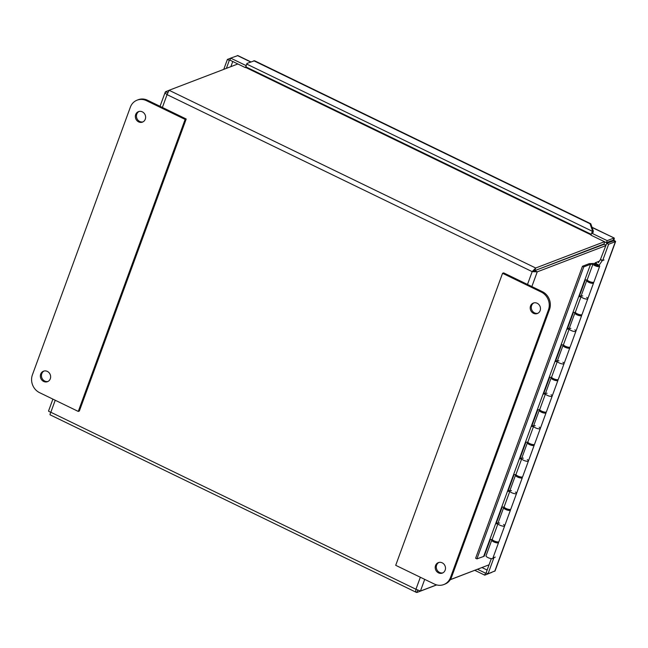 <?xml version="1.0" encoding="UTF-8"?>
<svg xmlns="http://www.w3.org/2000/svg" width="648" height="648" viewBox="0 0 648 648"><rect width="100%" height="100%" fill="white"/><g stroke="black" fill="none" stroke-linecap="round" stroke-linejoin="round"><path stroke-width="0.97" d="M44.048 371.021A5.605 5.071 -110.9 0 0 41.456 376.059A5.605 5.071 -110.9 0 0 44.736 381.048A5.605 5.071 -110.9 0 0 48.025 381.429M43.659 381.461A5.605 5.071 69.1 0 1 40.354 376.156A5.605 5.071 69.1 0 1 43.497 371.199A5.605 5.071 69.1 0 1 50.236 374.625A5.605 5.071 69.1 0 1 47.498 381.672A5.605 5.071 69.1 0 1 43.659 381.461M139.037 111.464A5.605 5.071 -110.9 0 0 136.445 116.494A5.605 5.071 -110.9 0 0 139.725 121.484A5.605 5.071 -110.9 0 0 143.014 121.864M138.648 121.897A5.605 5.071 69.1 0 1 135.343 116.591A5.605 5.071 69.1 0 1 138.486 111.634A5.605 5.071 69.1 0 1 145.217 115.061A5.605 5.071 69.1 0 1 142.487 122.108A5.605 5.071 69.1 0 1 138.648 121.897M186.219 119.005L147.501 100.238A13.568 12.263 -110.9 0 0 138.21 99.727L137.125 100.148A13.568 12.263 69.1 0 1 146.424 100.651L185.134 119.418L186.219 119.005L79.356 411.01L78.27 411.423L39.56 392.656A13.568 12.263 69.1 0 1 32.4 374.86L130.353 107.187A13.568 12.263 69.1 0 1 137.125 100.148M185.134 119.418L78.27 411.423M533.895 302.883A5.605 5.071 -110.9 0 0 531.692 309.687A5.605 5.071 -110.9 0 0 537.872 313.292M537.184 303.264A5.605 5.071 69.1 0 1 540.481 308.57A5.605 5.071 69.1 0 1 537.346 313.527A5.605 5.071 69.1 0 1 530.607 310.1A5.605 5.071 69.1 0 1 533.345 303.053A5.605 5.071 69.1 0 1 537.184 303.264M438.907 562.448A5.605 5.071 -110.9 0 0 436.703 569.252A5.605 5.071 -110.9 0 0 442.884 572.848M442.195 562.829A5.605 5.071 69.1 0 1 445.5 568.134A5.605 5.071 69.1 0 1 442.357 573.091A5.605 5.071 69.1 0 1 435.618 569.665A5.605 5.071 69.1 0 1 438.356 562.618A5.605 5.071 69.1 0 1 442.195 562.829M434.419 584.075L395.709 565.315L502.565 273.302L503.65 272.889L542.36 291.657A13.568 12.263 -110.9 0 1 549.52 309.452L451.567 577.125A13.568 12.263 -110.9 0 1 444.803 584.172L443.718 584.585A13.568 12.263 69.1 0 1 434.419 584.075M502.565 273.302L541.283 292.07A13.568 12.263 69.1 0 1 548.443 309.866L450.49 577.538A13.568 12.263 69.1 0 1 443.718 584.585M168.934 90.42L165.613 91.692C164.786 92.397 165.272 93.385 167.062 94.64L169.088 90.275L237.865 63.982M604.471 241.712L535.694 268.005L532.178 271.642L537.241 271.852L605.864 245.616M606.01 245.219L604.114 244.296L533.247 271.229L603.976 243.964L604.754 241.842M417.766 590.271L416.964 592.458L436.679 584.917M450.263 579.725L486.162 565.915M489.062 564.805L450.344 579.612M436.55 584.885L420.439 591.049L415.943 589.259C415.522 591.422 415.862 592.483 416.964 592.458L416.405 592.394M534.948 270.743L537.241 271.852L531.862 286.562M50.35 414.728C49.758 415.004 49.912 414.177 50.828 412.258C48.851 411.529 48.171 411.067 48.803 410.881M533.247 271.229L532.178 271.642L167.062 94.64L162.381 107.447M534.819 270.402L535.694 268.005L169.088 90.275M167.662 92.688L165.613 91.692L165.24 92.129L160.04 106.312M510.203 509.474A3.621 1.069 -159.9 0 1 510.446 510.122A3.621 1.069 -159.9 0 1 506.679 509.879A3.621 1.069 -159.9 0 1 503.65 507.635L497.899 523.365A3.621 1.069 20.1 0 0 500.92 525.617A3.621 1.069 20.1 0 0 504.687 525.852A3.621 1.069 -159.9 0 1 501.455 525.795A3.621 1.069 -159.9 0 1 497.948 523.738L496.044 523.819L502.16 507.109L504.063 507.028A3.621 1.069 20.1 0 0 507.57 509.085A3.621 1.069 20.1 0 0 510.802 509.142L516.561 493.411A3.621 1.069 -159.9 0 1 513.329 493.355A3.621 1.069 -159.9 0 1 509.822 491.289L507.919 491.378L514.034 474.668L515.938 474.579A3.621 1.069 20.1 0 0 519.445 476.645A3.621 1.069 20.1 0 0 522.677 476.701L528.436 460.963A3.621 1.069 -159.9 0 1 525.204 460.906A3.621 1.069 -159.9 0 1 521.689 458.849L519.793 458.93L525.909 442.22L527.804 442.139A3.621 1.069 20.1 0 0 531.32 444.196A3.621 1.069 20.1 0 0 534.551 444.253L540.311 428.514A3.621 1.069 -159.9 0 1 537.079 428.466A3.621 1.069 -159.9 0 1 533.563 426.4L531.668 426.489L537.783 409.779L539.679 409.69A3.621 1.069 20.1 0 0 543.186 411.755A3.621 1.069 20.1 0 0 546.426 411.812L552.185 396.074A3.621 1.069 -159.9 0 1 548.945 396.017A3.621 1.069 -159.9 0 1 545.438 393.952L543.542 394.041L549.658 377.33L551.553 377.241A3.621 1.069 20.1 0 0 555.061 379.307A3.621 1.069 20.1 0 0 558.301 379.364L564.06 363.625A3.621 1.069 -159.9 0 1 560.82 363.569A3.621 1.069 -159.9 0 1 557.312 361.511L555.417 361.592L561.533 344.882L563.428 344.801A3.621 1.069 20.1 0 0 566.935 346.858A3.621 1.069 20.1 0 0 570.167 346.915L575.926 331.185A3.621 1.069 -159.9 0 1 572.694 331.128A3.621 1.069 -159.9 0 1 569.187 329.062L567.292 329.152L573.399 312.441L575.303 312.352A3.621 1.069 20.1 0 0 578.81 314.418A3.621 1.069 20.1 0 0 582.042 314.474L587.801 298.736A3.621 1.069 -159.9 0 1 584.569 298.679A3.621 1.069 -159.9 0 1 581.062 296.622L579.158 296.703L585.274 279.993L587.177 279.912L592.936 264.173L590.563 264.279L583.775 266.879L582.479 266.247L589.267 263.655L593.722 263.453A3.621 1.069 -159.9 0 1 597.659 264.465A3.621 1.069 -159.9 0 1 599.675 266.288A3.621 1.069 -159.9 0 1 596.444 266.239A3.621 1.069 -159.9 0 1 592.936 264.173M498.328 541.922A3.621 1.069 -159.9 0 1 498.571 542.562A3.621 1.069 -159.9 0 1 494.813 542.327A3.621 1.069 -159.9 0 1 491.783 540.076A3.621 1.069 -159.9 0 1 492.083 539.816L492.359 539.711M493.314 540.473A2.106 0.624 20.1 0 0 493.201 540.594A2.106 0.624 20.1 0 0 494.643 541.777A2.106 0.624 20.1 0 0 496.984 542.198A2.106 0.624 20.1 0 0 497.154 542.044A2.106 0.624 20.1 0 0 497.146 541.882M522.077 477.033A3.621 1.069 -159.9 0 1 522.32 477.673A3.621 1.069 -159.9 0 1 518.554 477.438A3.621 1.069 -159.9 0 1 515.525 475.187L509.765 490.925A3.621 1.069 20.1 0 0 512.795 493.169A3.621 1.069 20.1 0 0 516.561 493.411A3.621 1.069 -159.9 0 0 515.444 492.067M503.65 507.635A3.621 1.069 -159.9 0 1 503.958 507.376L504.225 507.271M505.189 508.032A2.106 0.624 20.1 0 0 505.075 508.154A2.106 0.624 20.1 0 0 506.517 509.336A2.106 0.624 20.1 0 0 508.85 509.749A2.106 0.624 20.1 0 0 509.028 509.595A2.106 0.624 20.1 0 0 509.02 509.433M533.952 444.585A3.621 1.069 -159.9 0 1 534.195 445.225A3.621 1.069 -159.9 0 1 530.429 444.99A3.621 1.069 -159.9 0 1 527.399 442.738L521.64 458.476A3.621 1.069 20.1 0 0 524.669 460.728A3.621 1.069 20.1 0 0 528.436 460.963A3.621 1.069 -159.9 0 0 527.318 459.626M515.525 475.187A3.621 1.069 -159.9 0 1 515.824 474.927L516.1 474.822M517.055 475.583A2.106 0.624 20.1 0 0 516.95 475.705A2.106 0.624 20.1 0 0 518.392 476.888A2.106 0.624 20.1 0 0 520.725 477.301A2.106 0.624 20.1 0 0 520.903 477.155A2.106 0.624 20.1 0 0 520.895 476.993M545.827 412.144A3.621 1.069 -159.9 0 1 546.07 412.784A3.621 1.069 -159.9 0 1 542.303 412.549A3.621 1.069 -159.9 0 1 539.274 410.297L533.515 426.036A3.621 1.069 20.1 0 0 536.544 428.279A3.621 1.069 20.1 0 0 540.311 428.514A3.621 1.069 -159.9 0 0 539.193 427.178M527.399 442.738A3.621 1.069 -159.9 0 1 527.699 442.487L527.974 442.382M528.93 443.143A2.106 0.624 20.1 0 0 528.817 443.264A2.106 0.624 20.1 0 0 530.267 444.447A2.106 0.624 20.1 0 0 532.599 444.86A2.106 0.624 20.1 0 0 532.778 444.706A2.106 0.624 20.1 0 0 532.769 444.544M557.693 379.696A3.621 1.069 -159.9 0 1 557.944 380.336A3.621 1.069 -159.9 0 1 554.178 380.101A3.621 1.069 -159.9 0 1 551.148 377.849L545.389 393.587A3.621 1.069 20.1 0 0 548.419 395.839A3.621 1.069 20.1 0 0 552.185 396.074A3.621 1.069 -159.9 0 0 551.059 394.737M539.274 410.297A3.621 1.069 -159.9 0 1 539.573 410.038L539.849 409.933M540.805 410.694A2.106 0.624 20.1 0 0 540.691 410.816A2.106 0.624 20.1 0 0 542.133 411.998A2.106 0.624 20.1 0 0 544.474 412.411A2.106 0.624 20.1 0 0 544.644 412.266A2.106 0.624 20.1 0 0 544.644 412.096M569.568 347.247A3.621 1.069 -159.9 0 1 569.811 347.895A3.621 1.069 -159.9 0 1 566.052 347.652A3.621 1.069 -159.9 0 1 563.023 345.408L557.264 361.139A3.621 1.069 20.1 0 0 560.293 363.39A3.621 1.069 20.1 0 0 564.06 363.625A3.621 1.069 -159.9 0 0 562.934 362.289M551.148 377.849A3.621 1.069 -159.9 0 1 551.448 377.59L551.723 377.484M552.679 378.246A2.106 0.624 20.1 0 0 552.566 378.367A2.106 0.624 20.1 0 0 554.008 379.55A2.106 0.624 20.1 0 0 556.349 379.971A2.106 0.624 20.1 0 0 556.519 379.817A2.106 0.624 20.1 0 0 556.51 379.655M581.442 314.807A3.621 1.069 -159.9 0 1 581.685 315.446A3.621 1.069 -159.9 0 1 577.919 315.212A3.621 1.069 -159.9 0 1 574.898 312.96L569.138 328.698A3.621 1.069 20.1 0 0 572.168 330.942A3.621 1.069 20.1 0 0 575.926 331.185A3.621 1.069 -159.9 0 0 574.808 329.84M563.023 345.408A3.621 1.069 -159.9 0 1 563.323 345.149L563.598 345.044M564.554 345.805A2.106 0.624 20.1 0 0 564.44 345.927A2.106 0.624 20.1 0 0 565.882 347.109A2.106 0.624 20.1 0 0 568.223 347.522A2.106 0.624 20.1 0 0 568.393 347.369A2.106 0.624 20.1 0 0 568.385 347.207M593.317 282.358A3.621 1.069 -159.9 0 1 593.56 282.998A3.621 1.069 -159.9 0 1 589.793 282.763A3.621 1.069 -159.9 0 1 586.764 280.511L581.005 296.249A3.621 1.069 20.1 0 0 584.034 298.501A3.621 1.069 20.1 0 0 587.801 298.736A3.621 1.069 -159.9 0 0 586.683 297.4M574.898 312.96A3.621 1.069 -159.9 0 1 575.197 312.701L575.465 312.595M576.428 313.357A2.106 0.624 20.1 0 0 576.315 313.478A2.106 0.624 20.1 0 0 577.757 314.661A2.106 0.624 20.1 0 0 580.09 315.074A2.106 0.624 20.1 0 0 580.268 314.928A2.106 0.624 20.1 0 0 580.26 314.766M586.764 280.511A3.621 1.069 -159.9 0 1 587.064 280.26L587.339 280.155M594.921 263.558L595.204 262.772L599.319 261.201M491.783 540.076L486.024 555.814A3.621 1.069 20.1 0 0 489.054 558.066A3.621 1.069 20.1 0 0 492.82 558.301L498.571 542.562M588.295 280.916A2.106 0.624 20.1 0 0 588.19 281.038A2.106 0.624 20.1 0 0 589.631 282.22A2.106 0.624 20.1 0 0 591.964 282.633A2.106 0.624 20.1 0 0 592.142 282.479A2.106 0.624 20.1 0 0 592.134 282.317M595.204 262.772L596.5 263.404L596.306 263.922M595.706 265.397A1.806 0.535 20.1 0 0 597.974 265.672A1.806 0.535 20.1 0 0 596.46 264.546A1.806 0.535 20.1 0 0 594.581 264.425A1.806 0.535 20.1 0 0 595.706 265.397M582.479 266.247L475.624 558.252L476.912 558.884L484.178 556.268L490.293 539.557L492.188 539.476A3.621 1.069 20.1 0 0 495.696 541.534A3.621 1.069 20.1 0 0 498.928 541.59L504.687 525.852A3.621 1.069 -159.9 0 0 503.569 524.515M496.303 523.122L498.012 523.049M498.733 523.017A3.621 1.069 -159.9 0 1 499.616 523.066M508.178 490.682L509.887 490.601M510.608 490.568A3.621 1.069 -159.9 0 1 511.491 490.625M520.052 458.233L521.762 458.16M522.482 458.128A3.621 1.069 -159.9 0 1 523.365 458.177M531.927 425.785L533.636 425.712M534.357 425.679A3.621 1.069 -159.9 0 1 535.232 425.736M543.794 393.344L545.503 393.263M546.232 393.231A3.621 1.069 -159.9 0 1 547.106 393.287M555.668 360.896L557.377 360.823M558.098 360.79A3.621 1.069 -159.9 0 1 558.981 360.839M567.543 328.455L569.252 328.374M569.973 328.342A3.621 1.069 -159.9 0 1 570.856 328.398M579.417 296.006L581.126 295.934M581.847 295.893A3.621 1.069 -159.9 0 1 582.73 295.95M575.303 312.352L581.062 296.622M563.428 344.801L569.187 329.062M551.553 377.241L557.312 361.511M539.679 409.69L545.438 393.952M527.804 442.139L533.563 426.4M515.938 474.579L521.689 458.849M504.063 507.028L509.822 491.289M492.188 539.476L497.948 523.738M483.7 556.292L590.563 264.279M587.177 279.912A3.621 1.069 20.1 0 0 590.684 281.969A3.621 1.069 20.1 0 0 593.916 282.026L599.675 266.288M598.08 265.923A2.106 0.624 -159.9 0 1 595.747 265.51A2.106 0.624 -159.9 0 1 594.305 264.327A2.106 0.624 -159.9 0 1 596.492 264.465A2.106 0.624 -159.9 0 1 598.258 265.769A2.106 0.624 -159.9 0 1 598.08 265.923M476.912 558.884L583.775 266.879M611.186 241.615L611.445 240.902L614.158 239.865L613.389 239.493M584.699 251.724L584.861 251.27M487.134 570.062L482.031 567.583M613.769 240.91L614.158 239.865M584.253 251.894L583.799 251.675M584.925 251.246L584.763 251.699M598.177 246.183L597.569 246.41M230.866 66.655L232.754 61.503M599.044 265.291L602.267 260.642L600.348 259.71L598.258 262.732M602.267 260.642L604.041 259.961L602.689 260.48L608.626 244.264L615.6 241.558L495.08 570.896L488.017 573.828L493.946 557.612L495.291 557.094M613.624 240.837L606.706 243.332L600.348 259.71M493.088 557.547L493.541 557.766L493.428 556.624M493.541 557.766L495.299 557.102M591.26 234.325L246.386 67.133A3.37 1.037 -64.1 0 1 246.718 64.079L247.001 63.423L254.534 60.75L590.79 223.763L590.036 223.754L592.547 230.939L593.301 230.955L590.79 223.763M593.301 230.955L593.033 232.632L591.689 233.142L590.952 235.159L606.431 242.66L607.168 240.651L591.689 233.142M592.547 230.939L592.264 231.595A3.37 1.037 115.9 0 0 591.762 233.118M253.781 60.742L590.036 223.754M488.017 573.828L486.097 572.905L491.322 558.625M600.769 259.548L602.689 260.48M246.524 67.198L245.398 67.635L229.919 60.126L229.311 60.377L226.387 68.372M611.258 240.813L606.431 242.66M245.398 67.635L246.216 65.586M613.502 240.781L615.365 241.688C615.94 241.469 615.357 241.024 613.615 240.327C614.385 238.61 614.482 237.857 613.907 238.067L607.168 240.651M246.135 65.618L230.656 58.118L237.865 55.582L250.873 61.892M230.615 58.215L227.391 59.446L223.754 69.377M477.544 569.292L485.49 573.148L484.753 575.157L491.67 572.435M486.113 572.913L485.49 573.148M474.814 570.337L484.753 575.157M606.706 243.332L608.626 244.264M229.919 60.126L230.656 58.118M229.311 60.377L227.391 59.446M592.013 227.27L614.166 238.01L592.094 227.497M613.178 240.06L613.907 238.067M146.424 100.651L147.501 100.238M450.49 577.538L451.567 577.125M548.443 309.866L549.52 309.452M541.283 292.07L542.36 291.657M591.057 234.876L245.778 67.489M424.707 579.369L420.439 591.049M55.226 400.253L50.828 412.258L415.943 589.259L420.341 577.255M527.488 284.448L532.178 271.642M246.718 64.079L593.025 231.603M494.756 571.253L615.365 241.688M250.663 61.973L237.395 55.542M50.09 414.817L416.397 592.394M52.893 399.119L48.543 410.994M593.56 282.998L587.801 298.736M581.685 315.446L575.926 331.185M569.811 347.895L564.06 363.625M557.944 380.336L552.185 396.074M546.07 412.784L540.311 428.514M534.195 445.225L528.436 460.963M522.32 477.673L516.561 493.411M510.446 510.122L504.687 525.852M576.631 313.478L576.485 313.883M552.882 378.367L552.736 378.772M541.007 410.816L540.861 411.221M517.266 475.705L517.112 476.11M493.517 540.594L493.371 540.999M591.899 282.277L591.754 282.682M568.15 347.166L568.004 347.571M544.409 412.055L544.263 412.46M532.535 444.504L532.389 444.909M508.785 509.393L508.64 509.798"/></g></svg>
